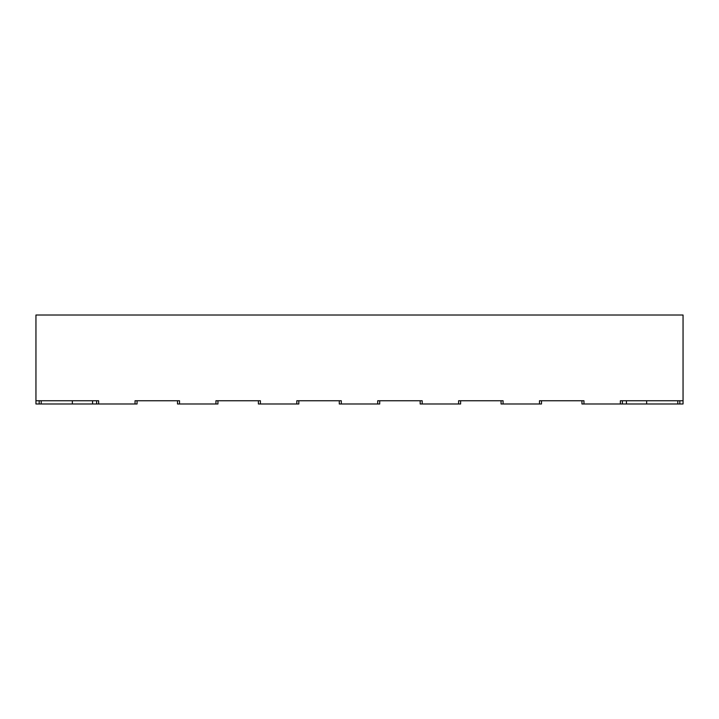 <?xml version="1.0" encoding="UTF-8"?>
<svg xmlns="http://www.w3.org/2000/svg" width="719" height="719" viewBox="0 0 719 719"><rect width="100%" height="100%" fill="white"/><g stroke="black" fill="none" stroke-linecap="round" stroke-linejoin="round"><path stroke-width="1.08" d="M92.571 400.753L92.571 403.988L137.059 403.988L137.059 400.753M626.429 400.753L626.429 403.988L683.05 403.988L683.05 400.753L620.362 400.753L620.362 403.988L626.429 403.988M98.638 403.988L98.638 400.753L35.95 400.753L35.95 315.012L683.05 315.012L683.05 400.753M135.037 403.988L135.037 400.753L179.525 400.753L179.525 403.988L215.925 403.988L215.925 400.753L260.413 400.753L260.413 403.988L296.812 403.988L296.812 400.753L341.3 400.753L341.3 403.988L377.7 403.988L377.7 400.753L422.188 400.753L422.188 403.988L458.587 403.988L458.587 400.753L503.075 400.753L503.075 403.988L539.475 403.988L539.475 400.753L583.963 400.753L583.963 403.988L620.362 403.988M177.503 400.753L177.503 403.988L179.525 403.988M215.925 403.988L217.947 403.988L217.947 400.753M258.391 400.753L258.391 403.988L260.413 403.988M296.812 403.988L298.834 403.988L298.834 400.753M339.278 400.753L339.278 403.988L341.3 403.988M377.7 403.988L379.722 403.988L379.722 400.753M420.166 400.753L420.166 403.988L422.188 403.988M458.587 403.988L460.609 403.988L460.609 400.753M501.053 400.753L501.053 403.988L503.075 403.988M539.475 403.988L541.497 403.988L541.497 400.753M96.616 400.753L96.616 403.988M622.384 400.753L622.384 403.988M581.941 400.753L581.941 403.988L583.963 403.988M679.815 400.753L679.815 403.988M677.792 400.753L677.792 403.988M35.95 400.753L35.95 403.988L92.571 403.988M41.208 400.753L41.208 403.988M39.186 400.753L39.186 403.988M646.651 400.753L646.651 403.988M72.349 400.753L72.349 403.988"/></g></svg>
